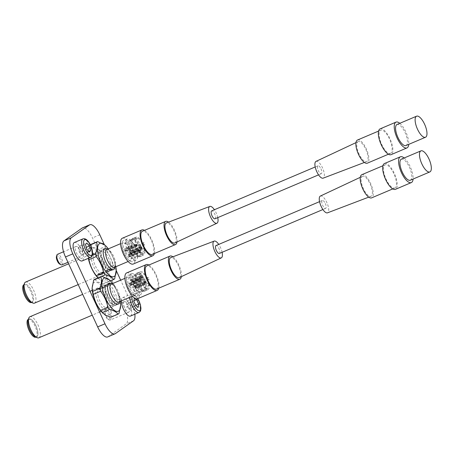 <?xml version="1.0" encoding="UTF-8"?>
<svg xmlns="http://www.w3.org/2000/svg" width="454" height="454" viewBox="0 0 454 454"><rect width="100%" height="100%" fill="white"/><g stroke="black" fill="none" stroke-linecap="round" stroke-linejoin="round"><path stroke-width="0.34" stroke-dasharray="2.27 1.7" d="M107.666 336.936A14.295 5.306 67 0 0 108.035 336.726L126.172 323.923A14.295 5.306 67 0 0 124.64 307.852L92.474 237.913A14.295 5.306 67 0 0 82.469 227.88M134.827 314.225A14.295 5.306 67 0 0 131.972 304.742L120.662 280.152M116.252 270.567L104.25 244.462M56.472 256.408A4.574 1.697 -113 0 1 59.928 258.547A4.574 1.697 -113 0 1 61.103 262.877A4.574 1.697 -113 0 1 59.746 264.132M61.943 264.852A5.72 2.122 67 0 0 61.205 257.77A5.72 2.122 67 0 0 57.476 254.325M74.377 242.498A10.005 3.717 -113 0 1 80.897 248.525A10.005 3.717 -113 0 1 82.191 260.919M79.773 249.893A5.72 2.122 -113 0 1 80.517 256.975A5.72 2.122 -113 0 1 76.788 253.531A5.72 2.122 -113 0 1 76.051 246.448A5.72 2.122 -113 0 1 79.773 249.893M79.433 252.248L82.004 255.216L83.298 253.644L82.021 249.098L79.45 246.13L78.156 247.702L79.433 252.248L86.765 249.138M78.156 247.702L85.488 244.593M79.45 246.13L86.782 243.021M82.021 249.098L86.249 247.305M83.298 253.644L88.683 251.357M82.004 255.216L89.336 252.106M105.078 311.013A4.574 1.697 -113 0 1 108.41 314.253A4.574 1.697 -113 0 1 108.841 319.338A4.574 1.697 -113 0 1 107.973 319.298A4.574 1.697 -113 0 1 105.396 315.836A4.574 1.697 -113 0 1 104.698 311.58A4.574 1.697 -113 0 1 105.078 311.013M110.288 319.962A5.72 2.122 67 0 0 109.823 313.771A5.72 2.122 67 0 0 105.703 309.497A5.72 2.122 67 0 0 105.589 309.56A5.72 2.122 67 0 0 105.112 310.269A5.72 2.122 67 0 0 105.986 315.592A5.72 2.122 67 0 0 109.204 319.917A5.72 2.122 67 0 0 110.174 320.025A5.72 2.122 67 0 0 110.288 319.962M121.32 300.923A10.005 3.717 -113 0 1 122.398 297.779A10.005 3.717 -113 0 1 122.603 297.671A10.005 3.717 -113 0 1 129.81 305.145A10.005 3.717 -113 0 1 130.621 315.984A10.005 3.717 -113 0 1 130.417 316.092M124.163 301.677A5.72 2.122 -113 0 1 124.277 301.615A5.72 2.122 -113 0 1 128.397 305.888A5.72 2.122 -113 0 1 128.862 312.085A5.72 2.122 -113 0 1 128.743 312.148A5.72 2.122 -113 0 1 124.629 307.874A5.72 2.122 -113 0 1 124.163 301.677M130.99 310.349L131.331 307.233L129.299 302.727L126.921 301.337L126.575 304.458L128.613 308.964L130.99 310.349L138.322 307.239M128.613 308.964L135.945 305.854M126.575 304.458L133.907 301.348M126.921 301.337L134.253 298.227M129.299 302.727L133.975 300.741M131.331 307.233L135.723 305.366M30.929 319.241A9.687 3.598 67 0 0 29.141 318.98A9.687 3.598 67 0 0 28.863 327.311A9.687 3.598 67 0 0 34.924 336.556A9.687 3.598 67 0 0 36.712 336.817A9.687 3.598 67 0 0 36.99 328.492A9.687 3.598 67 0 0 30.929 319.241M28.284 319.344A9.687 3.598 -113 0 1 30.072 319.605A9.687 3.598 -113 0 1 36.133 328.855A9.687 3.598 -113 0 1 35.855 337.18M35.219 336.732A9.721 3.609 67 0 0 37.489 330.183A9.721 3.609 67 0 0 30.923 319.213A9.721 3.609 67 0 0 28.114 320.263M38.857 337.804A11.435 4.245 67 0 0 39.186 327.975A11.435 4.245 67 0 0 32.035 317.057A11.435 4.245 67 0 0 29.924 316.75M118.727 302.024A9.687 3.598 67 0 0 119.737 300.718A9.687 3.598 67 0 0 118.312 291.843A9.687 3.598 67 0 0 112.944 284.448A9.687 3.598 67 0 0 112.802 284.369A9.687 3.598 67 0 0 111.156 284.187M111.219 283.58L111.996 284.079L98.717 289.521A11.435 4.245 67 0 0 98.019 289.062A11.435 4.245 67 0 0 97.355 288.767L110.43 283.222M133.357 294.799A9.687 3.598 -113 0 1 131.796 293.545A9.687 3.598 -113 0 1 126.337 280.68A9.687 3.598 -113 0 1 127.58 277.218A9.687 3.598 -113 0 1 129.362 277.479A9.687 3.598 -113 0 1 135.423 286.729A9.687 3.598 -113 0 1 135.144 295.06A9.687 3.598 -113 0 1 133.357 294.799M134.583 295.997A11.435 4.245 -113 0 1 132.738 294.515A11.435 4.245 -113 0 1 126.291 279.329A11.435 4.245 -113 0 1 127.756 275.243A11.435 4.245 -113 0 1 129.867 275.55A11.435 4.245 -113 0 1 137.017 286.468A11.435 4.245 -113 0 1 136.688 296.303A11.435 4.245 -113 0 1 134.583 295.997M138.328 294.402A11.435 4.245 -113 0 1 131.178 283.489A11.435 4.245 -113 0 1 131.507 273.654A11.435 4.245 -113 0 1 133.612 273.961A11.435 4.245 -113 0 1 135.462 275.442A11.435 4.245 -113 0 1 141.903 290.628A11.435 4.245 -113 0 1 140.439 294.708A11.435 4.245 -113 0 1 138.328 294.402M138.947 292.041A9.29 3.45 -113 0 1 133.136 283.165A9.29 3.45 -113 0 1 133.402 275.181A9.29 3.45 -113 0 1 135.116 275.43A9.29 3.45 -113 0 1 136.614 276.634A9.29 3.45 -113 0 1 141.847 288.971A9.29 3.45 -113 0 1 140.661 292.285A9.29 3.45 -113 0 1 138.947 292.041M142 290.742A9.29 3.45 -113 0 1 136.853 283.648A9.29 3.45 -113 0 1 135.491 275.135A9.29 3.45 -113 0 1 136.455 273.881A9.29 3.45 -113 0 1 138.169 274.131A9.29 3.45 -113 0 1 143.98 283.007A9.29 3.45 -113 0 1 143.714 290.991A9.29 3.45 -113 0 1 142.142 290.815A9.29 3.45 -113 0 1 142 290.742M142.607 291.048A9.863 3.66 -113 0 1 137.142 283.517A9.863 3.66 -113 0 1 135.695 274.483A9.863 3.66 -113 0 1 136.722 273.149A9.863 3.66 -113 0 1 138.538 273.416A9.863 3.66 -113 0 1 144.713 282.831A9.863 3.66 -113 0 1 144.429 291.309A9.863 3.66 -113 0 1 142.755 291.127A9.863 3.66 -113 0 1 142.607 291.048M143.6 290.622A9.863 3.66 -113 0 1 137.431 281.208A9.863 3.66 -113 0 1 137.715 272.729A9.863 3.66 -113 0 1 137.834 272.684A9.863 3.66 -113 0 1 139.537 272.99A9.863 3.66 -113 0 1 145.655 282.246A9.863 3.66 -113 0 1 145.535 290.832A9.863 3.66 -113 0 1 145.422 290.889A9.863 3.66 -113 0 1 143.6 290.622M146.336 289.187A9.579 3.558 -113 0 1 140.297 279.885A9.579 3.558 -113 0 1 140.74 271.764A9.579 3.558 -113 0 1 142.386 272.065A9.579 3.558 -113 0 1 148.327 281.049A9.579 3.558 -113 0 1 148.214 289.385A9.579 3.558 -113 0 1 146.336 289.187M146.069 288.035A8.291 3.082 67 0 0 147.601 288.256A8.291 3.082 67 0 0 147.839 281.128A8.291 3.082 67 0 0 142.652 273.212A8.291 3.082 67 0 0 141.126 272.99A8.291 3.082 67 0 0 140.888 280.118A8.291 3.082 67 0 0 146.069 288.035M133.851 293.216A8.291 3.082 67 0 0 135.383 293.443A8.291 3.082 67 0 0 135.621 286.315A8.291 3.082 67 0 0 130.434 278.398A8.291 3.082 67 0 0 128.908 278.177A8.291 3.082 67 0 0 128.664 285.305A8.291 3.082 67 0 0 133.851 293.216M134.895 286.661A1.43 0.533 67 0 0 134.702 286.332L133.885 285.878A1.43 0.533 67 0 0 133.805 286.06L144.071 281.707L144.423 283.239L144.832 283.279L144.616 283.568L145.433 284.022L135.173 288.375A1.43 0.533 67 0 0 135.247 288.194L134.895 286.661L145.161 282.309L145.513 283.841L135.247 288.194M144.423 283.239L134.157 287.592A1.43 0.533 67 0 0 134.356 287.921L135.173 288.375M134.157 287.592L133.805 286.06M130.128 284.022A1.43 0.533 67 0 0 129.935 283.693L129.118 283.239A1.43 0.533 67 0 0 129.038 283.421L139.304 279.062L139.656 280.6L140.065 280.64L139.849 280.93L140.666 281.384L130.406 285.736A1.43 0.533 67 0 0 130.48 285.555L130.128 284.022L140.394 279.67L140.746 281.202L130.48 285.555M139.656 280.6L129.39 284.953A1.43 0.533 67 0 0 129.589 285.282L130.406 285.736M129.39 284.953L129.038 283.421M131.478 280.873L131.836 282.405A1.43 0.533 -113 0 1 131.756 282.587L130.939 282.133A1.43 0.533 67 0 1 130.746 281.798L130.389 280.266A1.43 0.533 67 0 1 130.468 280.09L140.729 275.731L141.96 276.214L131.478 280.873A1.43 0.533 67 0 0 131.285 280.538L130.468 280.09M131.836 282.405L142.374 278.018L131.756 282.587M145.161 282.309L146.182 281.86L146.438 282.978L145.791 283.812M134.702 286.332L145.376 282.002M140.394 279.67L141.415 279.221L141.671 280.334L141.024 281.174M129.935 283.693L140.609 279.363M142.023 278.228L141.205 277.774L142.431 276.855L142.17 275.743L140.729 275.731M142.374 278.018L143.021 277.184L142.431 276.855M142.096 278.047L141.744 276.514M141.96 276.214L142.766 276.072L143.021 277.184M141.205 277.774L130.939 282.133M146.438 282.978L145.842 282.649L144.832 283.279M144.616 283.568L134.356 287.921M146.182 281.86L145.586 281.531L145.842 282.649M144.962 281.979L144.145 281.525L145.586 281.531M133.885 285.878L144.145 281.525M141.671 280.334L141.075 280.005L140.065 280.64M139.849 280.93L129.589 285.282M141.415 279.221L140.819 278.892L141.075 280.005M140.195 279.335L139.378 278.887L140.819 278.892M129.118 283.239L139.378 278.887M141.415 277.485L141.007 277.445L140.655 275.913L140.995 275.68M142.766 276.072L142.17 275.743M131.285 280.538L141.546 276.185M141.007 277.445L130.746 281.798M144.412 281.469L144.071 281.707M139.645 278.83L139.304 279.062M140.655 275.913L130.389 280.266M111.792 283.971A11.435 4.245 -113 0 1 117.694 292.909A11.435 4.245 -113 0 1 119.107 302.727M111.996 284.079L98.756 289.697L97.394 288.943L110.634 283.324M120.225 301.388A18.012 6.691 67 0 0 119.828 299.424A18.012 6.691 67 0 0 112.654 283.551M94.693 279.335L97.922 282.087L103.132 284.005A20.583 7.644 -113 0 1 104.806 286.202C105.947 292.07 108.41 297.421 112.183 302.245L119.419 299.175A20.583 7.644 -113 0 1 119.782 300.644A20.583 7.644 -113 0 1 120.089 302.075L112.853 305.145C111.202 309.469 110.85 313.26 111.797 316.517A20.583 7.644 -113 0 1 110.793 317.227M119.419 299.175C118.273 293.301 115.815 287.955 112.042 283.131L104.806 286.202M103.132 284.005L110.367 280.935A20.583 7.644 -113 0 1 112.042 283.131M110.367 280.935L109.59 280.027M116.638 297.659A11.316 4.205 -113 0 1 113.75 304.878A11.316 4.205 -113 0 1 105.856 291.684A11.316 4.205 -113 0 1 105.651 285.782A11.316 4.205 -113 0 1 110.952 286.241A11.316 4.205 -113 0 1 116.638 297.659M105.317 292.58A9.886 3.672 67 0 0 112.212 304.106A9.886 3.672 67 0 0 113.886 304.294A9.886 3.672 67 0 0 114.737 297.801A9.886 3.672 67 0 0 106.162 286.088A9.886 3.672 67 0 0 105.135 287.422A9.886 3.672 67 0 0 105.317 292.58M97.985 295.69A9.886 3.672 67 0 0 106.559 307.403A9.886 3.672 67 0 0 107.587 306.07A9.886 3.672 67 0 0 107.405 300.911A9.886 3.672 67 0 0 100.51 289.385A9.886 3.672 67 0 0 98.836 289.198A9.886 3.672 67 0 0 97.985 295.69M102.281 312.585A18.012 6.691 67 0 0 105.186 314.917A18.012 6.691 67 0 0 110.055 303.573A18.012 6.691 67 0 0 97.758 282.717A18.012 6.691 67 0 0 92.134 288.67M112.183 302.245A20.583 7.644 -113 0 1 112.853 305.145M96.083 295.832A11.316 4.205 67 0 0 101.77 307.245A11.316 4.205 67 0 0 107.07 307.71A11.316 4.205 67 0 0 106.866 301.802A11.316 4.205 67 0 0 98.972 288.613A11.316 4.205 67 0 0 96.083 295.832M120.605 305.451L120.089 302.075M111.797 316.517L119.033 313.447M30.577 301.882A9.687 3.598 67 0 0 32.365 302.143A9.687 3.598 67 0 0 32.643 293.812A9.687 3.598 67 0 0 26.582 284.567A9.687 3.598 67 0 0 24.794 284.306A9.687 3.598 67 0 0 24.516 292.637A9.687 3.598 67 0 0 30.577 301.882M23.937 284.669A9.687 3.598 -113 0 1 25.725 284.93A9.687 3.598 -113 0 1 31.786 294.175A9.687 3.598 -113 0 1 31.508 302.506M30.878 302.058A9.721 3.609 67 0 0 33.142 295.509A9.721 3.609 67 0 0 26.576 284.539A9.721 3.609 67 0 0 23.773 285.589M34.51 303.13A11.435 4.245 67 0 0 34.839 293.301A11.435 4.245 67 0 0 27.688 282.382A11.435 4.245 67 0 0 25.577 282.076M114.38 267.349A9.687 3.598 67 0 0 115.39 266.044A9.687 3.598 67 0 0 113.965 257.168A9.687 3.598 67 0 0 108.597 249.768A9.687 3.598 67 0 0 108.455 249.694A9.687 3.598 67 0 0 106.815 249.513M106.571 248.752A11.435 4.245 -113 0 1 106.747 248.843A11.435 4.245 -113 0 1 113.08 257.571A11.435 4.245 -113 0 1 114.76 268.047M110.759 268.83L97.684 274.375A11.435 4.245 67 0 0 98.387 274.835A11.435 4.245 67 0 0 99.046 275.13L112.121 269.585M125.015 242.805A9.687 3.598 -113 0 1 131.075 252.055A9.687 3.598 -113 0 1 130.797 260.38A9.687 3.598 -113 0 1 129.01 260.125A9.687 3.598 -113 0 1 127.449 258.871A9.687 3.598 -113 0 1 121.99 246.006A9.687 3.598 -113 0 1 123.233 242.544A9.687 3.598 -113 0 1 125.015 242.805M125.52 240.875A11.435 4.245 -113 0 1 132.676 251.794A11.435 4.245 -113 0 1 132.341 261.629A11.435 4.245 -113 0 1 130.236 261.322A11.435 4.245 -113 0 1 128.391 259.841A11.435 4.245 -113 0 1 121.95 244.655A11.435 4.245 -113 0 1 123.409 240.569A11.435 4.245 -113 0 1 125.52 240.875M129.271 239.286A11.435 4.245 -113 0 1 131.115 240.768A11.435 4.245 -113 0 1 137.556 255.954A11.435 4.245 -113 0 1 136.092 260.034A11.435 4.245 -113 0 1 133.981 259.728A11.435 4.245 -113 0 1 126.831 248.809A11.435 4.245 -113 0 1 127.16 238.98A11.435 4.245 -113 0 1 129.271 239.286M130.769 240.756A9.29 3.45 -113 0 1 132.267 241.959A9.29 3.45 -113 0 1 137.5 254.297A9.29 3.45 -113 0 1 136.314 257.611A9.29 3.45 -113 0 1 134.6 257.367A9.29 3.45 -113 0 1 128.788 248.491A9.29 3.45 -113 0 1 129.055 240.507A9.29 3.45 -113 0 1 130.769 240.756M133.822 239.457A9.29 3.45 -113 0 1 139.633 248.327A9.29 3.45 -113 0 1 139.367 256.317A9.29 3.45 -113 0 1 137.795 256.141A9.29 3.45 -113 0 1 137.653 256.067A9.29 3.45 -113 0 1 132.506 248.974A9.29 3.45 -113 0 1 131.144 240.461A9.29 3.45 -113 0 1 132.108 239.207A9.29 3.45 -113 0 1 133.822 239.457M134.197 238.742A9.863 3.66 -113 0 1 140.365 248.156A9.863 3.66 -113 0 1 140.082 256.635A9.863 3.66 -113 0 1 138.408 256.453A9.863 3.66 -113 0 1 138.26 256.374A9.863 3.66 -113 0 1 132.795 248.843A9.863 3.66 -113 0 1 131.348 239.803A9.863 3.66 -113 0 1 132.375 238.475A9.863 3.66 -113 0 1 134.197 238.742M135.19 238.316A9.863 3.66 -113 0 1 141.308 247.572A9.863 3.66 -113 0 1 141.188 256.158A9.863 3.66 -113 0 1 141.075 256.215A9.863 3.66 -113 0 1 139.253 255.948A9.863 3.66 -113 0 1 133.084 246.533A9.863 3.66 -113 0 1 133.368 238.055A9.863 3.66 -113 0 1 133.493 238.01A9.863 3.66 -113 0 1 135.19 238.316M138.039 237.385A9.579 3.558 -113 0 1 143.98 246.374A9.579 3.558 -113 0 1 143.867 254.711A9.579 3.558 -113 0 1 141.988 254.512A9.579 3.558 -113 0 1 135.95 245.211A9.579 3.558 -113 0 1 136.393 237.09A9.579 3.558 -113 0 1 138.039 237.385M138.305 238.537A8.291 3.082 67 0 0 136.779 238.316A8.291 3.082 67 0 0 136.541 245.444A8.291 3.082 67 0 0 141.727 253.36A8.291 3.082 67 0 0 143.254 253.582A8.291 3.082 67 0 0 143.492 246.454A8.291 3.082 67 0 0 138.305 238.537M126.087 243.724A8.291 3.082 67 0 0 124.561 243.497A8.291 3.082 67 0 0 124.322 250.625A8.291 3.082 67 0 0 129.504 258.542A8.291 3.082 67 0 0 131.036 258.763A8.291 3.082 67 0 0 131.274 251.635A8.291 3.082 67 0 0 126.087 243.724M125.043 250.279A1.43 0.533 67 0 0 125.242 250.608L126.059 251.062A1.43 0.533 67 0 0 126.133 250.88L136.399 246.528L136.262 244.689L135.031 244.212L124.771 248.565A1.43 0.533 67 0 0 124.691 248.747L125.043 250.279L135.309 245.92L134.957 244.388L124.691 248.747M136.047 244.995L125.781 249.348A1.43 0.533 67 0 0 125.588 249.019L124.771 248.565M125.781 249.348L126.133 250.88M129.81 252.918A1.43 0.533 67 0 0 130.009 253.247L130.826 253.701A1.43 0.533 67 0 0 130.9 253.519L141.166 249.167L141.029 247.328L139.798 246.851L129.538 251.204A1.43 0.533 67 0 0 129.458 251.385L129.81 252.918L140.076 248.565L139.724 247.033L129.458 251.385M140.814 247.634L130.548 251.987A1.43 0.533 67 0 0 130.355 251.658L129.538 251.204M130.548 251.987L130.9 253.519M128.459 256.067L128.107 254.535A1.43 0.533 -113 0 1 128.181 254.353L128.998 254.808A1.43 0.533 67 0 1 129.197 255.142L129.549 256.675A1.43 0.533 67 0 1 129.475 256.851L139.736 252.498L138.918 252.044L139.128 251.754L128.459 256.067A1.43 0.533 67 0 0 128.658 256.402L129.475 256.851M128.107 254.535L138.714 249.95L128.181 254.353M135.309 245.92L136.733 245.33L136.472 244.218L135.298 244.156M125.242 250.608L135.718 245.96M140.076 248.565L141.495 247.975L141.239 246.857L140.065 246.794M130.009 253.247L140.485 248.605M138.447 250.001L139.264 250.455L140.485 250.341L140.74 251.454L139.736 252.498M138.714 249.95L140.485 250.341M138.368 250.182L138.725 251.715M139.128 251.754L140.144 251.124L139.889 250.012M139.264 250.455L128.998 254.808M136.472 244.218L137.068 244.547L136.262 244.689M135.848 244.661L125.588 249.019M136.733 245.33L137.324 245.659L137.068 244.547M135.502 246.255L136.319 246.709L137.324 245.659M126.059 251.062L136.319 246.709M141.239 246.857L141.835 247.186L141.029 247.328M140.615 247.305L130.355 251.658M141.495 247.975L142.091 248.304L141.835 247.186M140.269 248.894L141.086 249.348L142.091 248.304M130.826 253.701L141.086 249.348M139.679 250.483L140.093 252.288M140.144 251.124L140.74 251.454M128.658 256.402L138.918 252.044M139.457 250.784L129.197 255.142M139.815 252.316L129.549 256.675M110.884 268.581L97.644 274.199L99.006 274.954L109.8 270.374M115.878 266.714A18.012 6.691 67 0 0 115.481 264.75A18.012 6.691 67 0 0 108.307 248.877M116.264 270.777L115.742 267.4L108.506 270.471C106.855 274.795 106.503 278.586 107.45 281.843L114.686 278.773M115.072 264.5C113.931 258.627 111.468 253.281 107.694 248.457L100.459 251.527C101.6 257.395 104.062 262.747 107.836 267.571L115.072 264.5A20.583 7.644 -113 0 1 115.441 265.965A20.583 7.644 -113 0 1 115.742 267.4M108.637 269.727A11.316 4.205 -113 0 1 101.509 257.009A11.316 4.205 -113 0 1 101.304 251.102A11.316 4.205 -113 0 1 106.605 251.567A11.316 4.205 -113 0 1 112.291 262.985A11.316 4.205 -113 0 1 110.061 270.459M110.39 263.121A9.886 3.672 67 0 0 101.821 251.414A9.886 3.672 67 0 0 100.788 252.747A9.886 3.672 67 0 0 100.97 257.906A9.886 3.672 67 0 0 107.87 269.432A9.886 3.672 67 0 0 109.545 269.619A9.886 3.672 67 0 0 110.39 263.121M103.058 266.237A9.886 3.672 67 0 0 96.163 254.711A9.886 3.672 67 0 0 94.489 254.524A9.886 3.672 67 0 0 93.638 261.016A9.886 3.672 67 0 0 102.212 272.729A9.886 3.672 67 0 0 103.24 271.396A9.886 3.672 67 0 0 103.058 266.237M97.933 277.91A18.012 6.691 67 0 0 100.839 280.243A18.012 6.691 67 0 0 105.708 268.899A18.012 6.691 67 0 0 93.416 248.043A18.012 6.691 67 0 0 87.787 253.996A18.012 6.691 67 0 0 88.32 258.32M110.407 280.873L106.446 282.553L101.242 280.634L98.013 277.882M88.598 258.201A20.583 7.644 -113 0 1 88.286 256.737L87.77 253.366L89.342 245.37A20.583 7.644 -113 0 1 90.329 244.666M90.346 244.661L93.581 247.413L98.785 249.331L106.02 246.261A20.583 7.644 -113 0 1 107.694 248.457M107.836 267.571A20.583 7.644 -113 0 1 108.205 269.035A20.583 7.644 -113 0 1 108.506 270.471M102.519 267.128A11.316 4.205 67 0 0 94.625 253.939A11.316 4.205 67 0 0 91.736 261.158A11.316 4.205 67 0 0 97.423 272.57A11.316 4.205 67 0 0 102.723 273.036A11.316 4.205 67 0 0 102.519 267.128M106.02 246.261L105.243 245.353M89.342 245.37L90.448 244.899M92.531 254.938L88.286 256.737M100.459 251.527A20.583 7.644 67 0 0 98.785 249.331M107.45 281.843A20.583 7.644 -113 0 1 106.446 282.553M130.196 287.183A1.288 0.477 -113 0 1 130.094 285.714A1.288 0.477 -113 0 1 130.99 286.622A1.288 0.477 -113 0 1 131.098 288.086A1.288 0.477 -113 0 1 130.196 287.183M144.86 280.958A1.288 0.477 -113 0 1 144.752 279.494A1.288 0.477 -113 0 1 145.655 280.396A1.288 0.477 -113 0 1 145.762 281.866A1.288 0.477 -113 0 1 144.86 280.958M133.294 284.998A1.288 0.477 -113 0 1 133.187 283.529A1.288 0.477 -113 0 1 134.089 284.431A1.288 0.477 -113 0 1 134.191 285.901A1.288 0.477 -113 0 1 133.294 284.998M147.959 278.773A1.288 0.477 -113 0 1 147.851 277.309A1.288 0.477 -113 0 1 148.753 278.211A1.288 0.477 -113 0 1 148.855 279.681A1.288 0.477 -113 0 1 147.959 278.773M133.828 290.622A1.288 0.477 -113 0 1 133.726 289.158A1.288 0.477 -113 0 1 134.628 290.061A1.288 0.477 -113 0 1 134.73 291.525A1.288 0.477 -113 0 1 133.828 290.622M148.492 284.403A1.288 0.477 -113 0 1 148.39 282.933A1.288 0.477 -113 0 1 149.287 283.841A1.288 0.477 -113 0 1 149.394 285.305A1.288 0.477 -113 0 1 148.492 284.403M181.339 276.639A12.581 4.671 67 0 0 178.802 264.915A12.581 4.671 67 0 0 172.923 256.805M156.607 289.096A12.581 4.671 67 0 0 155.586 274.766A12.581 4.671 67 0 0 146.778 265.93M148.889 265.04A14.012 5.204 -113 0 1 156.028 274.454A14.012 5.204 -113 0 1 158.713 288.199M126.672 272.911A14.012 5.204 -113 0 1 136.478 282.746A14.012 5.204 -113 0 1 137.613 298.704M222.102 252.305A9.12 3.388 67 0 0 220.496 247.532A9.12 3.388 67 0 0 218.749 244.405M179.205 277.644A10.862 4.035 67 0 0 178.269 265.289A10.862 4.035 67 0 0 170.721 257.639M320.376 196.049A9.12 3.388 -113 0 1 326.925 202.705A9.12 3.388 -113 0 1 327.782 212.682A9.12 3.388 -113 0 1 327.499 212.835M362.218 176.436A10.862 4.035 -113 0 1 362.451 176.3A10.862 4.035 -113 0 1 370.26 184.233A10.862 4.035 -113 0 1 371.276 196.122A10.862 4.035 -113 0 1 370.935 196.304A10.862 4.035 -113 0 1 363.177 188.189A10.862 4.035 -113 0 1 362.218 176.436M361.832 174.699A12.581 4.671 -113 0 1 370.844 183.989A12.581 4.671 -113 0 1 371.991 197.677A12.581 4.671 -113 0 1 371.661 197.859M395.207 187.825A12.581 4.671 -113 0 1 394.878 188.013A12.581 4.671 -113 0 1 385.86 178.717A12.581 4.671 -113 0 1 384.72 165.035A12.581 4.671 -113 0 1 385.049 164.847A12.581 4.671 -113 0 1 394.061 174.143A12.581 4.671 -113 0 1 395.207 187.825M410.314 180.221A11.435 4.245 67 0 0 409.389 167.191A11.435 4.245 67 0 0 401.381 159.161M384.493 163.531A14.012 5.204 -113 0 1 394.526 173.882A14.012 5.204 -113 0 1 395.803 189.125A14.012 5.204 -113 0 1 395.434 189.329M325.308 203.488A4.29 1.595 -113 0 1 325.654 208.369A4.29 1.595 -113 0 1 322.652 205.361A4.29 1.595 -113 0 1 322.306 200.475A4.29 1.595 -113 0 1 325.308 203.488M219.35 253.468A4.29 1.595 67 0 0 219.004 248.582A4.29 1.595 67 0 0 216.002 245.574M404.145 157.992A14.012 5.204 -113 0 1 413.078 179.046M125.849 252.509A1.288 0.477 -113 0 1 125.747 251.039A1.288 0.477 -113 0 1 126.649 251.942A1.288 0.477 -113 0 1 126.751 253.411A1.288 0.477 -113 0 1 125.849 252.509M140.513 246.284A1.288 0.477 -113 0 1 140.411 244.819A1.288 0.477 -113 0 1 141.308 245.722A1.288 0.477 -113 0 1 141.415 247.192A1.288 0.477 -113 0 1 140.513 246.284M128.947 250.319A1.288 0.477 -113 0 1 128.845 248.854A1.288 0.477 -113 0 1 129.742 249.757A1.288 0.477 -113 0 1 129.85 251.227A1.288 0.477 -113 0 1 128.947 250.319M143.612 244.099A1.288 0.477 -113 0 1 143.504 242.635A1.288 0.477 -113 0 1 144.406 243.537A1.288 0.477 -113 0 1 144.508 245.001A1.288 0.477 -113 0 1 143.612 244.099M129.481 255.948A1.288 0.477 -113 0 1 129.379 254.478A1.288 0.477 -113 0 1 130.281 255.386A1.288 0.477 -113 0 1 130.383 256.851A1.288 0.477 -113 0 1 129.481 255.948M144.145 249.728A1.288 0.477 -113 0 1 144.043 248.259A1.288 0.477 -113 0 1 144.945 249.167A1.288 0.477 -113 0 1 145.047 250.631A1.288 0.477 -113 0 1 144.145 249.728M176.992 241.965A12.581 4.671 67 0 0 174.455 230.24A12.581 4.671 67 0 0 168.576 222.131M152.26 254.422A12.581 4.671 67 0 0 151.239 240.092A12.581 4.671 67 0 0 142.431 231.256M144.542 230.365A14.012 5.204 -113 0 1 151.681 239.78A14.012 5.204 -113 0 1 154.366 253.525M122.325 238.237A14.012 5.204 -113 0 1 132.131 248.071A14.012 5.204 -113 0 1 133.266 264.029M217.755 217.625A9.12 3.388 67 0 0 216.149 212.858A9.12 3.388 67 0 0 214.407 209.731M174.858 242.969A10.862 4.035 67 0 0 173.927 230.615A10.862 4.035 67 0 0 166.374 222.965M316.029 161.374A9.12 3.388 -113 0 1 322.578 168.031A9.12 3.388 -113 0 1 323.435 178.008A9.12 3.388 -113 0 1 323.152 178.161M357.871 141.762A10.862 4.035 -113 0 1 358.104 141.625A10.862 4.035 -113 0 1 365.913 149.559A10.862 4.035 -113 0 1 366.928 161.448A10.862 4.035 -113 0 1 366.594 161.63A10.862 4.035 -113 0 1 358.83 153.509A10.862 4.035 -113 0 1 357.871 141.762M357.485 140.025A12.581 4.671 -113 0 1 366.503 149.315A12.581 4.671 -113 0 1 367.644 163.003A12.581 4.671 -113 0 1 367.314 163.185M390.86 153.151A12.581 4.671 -113 0 1 390.531 153.338A12.581 4.671 -113 0 1 381.519 144.043A12.581 4.671 -113 0 1 380.373 130.36A12.581 4.671 -113 0 1 380.702 130.173A12.581 4.671 -113 0 1 389.719 139.469A12.581 4.671 -113 0 1 390.86 153.151M405.967 145.547A11.435 4.245 67 0 0 405.042 132.517A11.435 4.245 67 0 0 397.034 124.487M380.146 128.857A14.012 5.204 -113 0 1 390.185 139.208A14.012 5.204 -113 0 1 391.456 154.445A14.012 5.204 -113 0 1 391.087 154.655M320.961 168.809A4.29 1.595 -113 0 1 321.307 173.695A4.29 1.595 -113 0 1 318.305 170.687A4.29 1.595 -113 0 1 317.959 165.801A4.29 1.595 -113 0 1 320.961 168.809M215.003 218.794A4.29 1.595 67 0 0 214.657 213.908A4.29 1.595 67 0 0 211.655 210.9M399.804 123.318A14.012 5.204 -113 0 1 408.736 144.372M99.806 234.803L92.474 237.913M131.972 304.742L124.64 307.852M133.504 320.813L126.172 323.923M115.367 333.616L108.035 336.726M82.929 238.872A10.005 3.717 -113 0 1 89.449 244.899A10.005 3.717 -113 0 1 90.743 257.293M129.872 297.296A10.005 3.717 -113 0 1 130.951 294.147A10.005 3.717 -113 0 1 131.155 294.039A10.005 3.717 -113 0 1 138.362 301.518A10.005 3.717 -113 0 1 139.179 312.358M137.761 298.641A8.575 3.184 67 0 0 132.761 294.93A8.575 3.184 67 0 0 131.938 296.417M80.517 256.975L67.947 262.304M76.051 246.448L63.543 251.754M122.603 297.671L131.155 294.039L132.647 293.863L135.638 295.633L137.868 298.596M124.277 301.615L105.703 309.497M128.743 312.148L110.174 320.025M107.973 319.298L109.204 319.917M104.698 311.58L105.112 310.269M29.141 318.98L28.42 319.287M112.802 284.369L111.849 283.892M108.983 283.211L92.247 290.31M90.023 291.252L82.69 294.362M127.58 277.218L124.901 278.359M131.796 293.545L132.738 294.515M126.337 280.68L126.291 279.329M131.507 273.654L127.756 275.243M136.455 273.881L133.402 275.181M135.491 275.135L135.695 274.483M137.715 272.729L136.722 273.149M140.74 271.764L137.834 272.684M135.383 293.443L147.601 288.256M140.439 294.708L136.688 296.303M136.614 276.634L135.462 275.442M141.847 288.971L141.903 290.628M143.714 290.991L140.661 292.285M142.142 290.815L142.755 291.127M145.422 290.889L144.429 291.309M148.214 289.385L145.535 290.832M128.908 278.177L141.126 272.99M135.144 295.06L132.466 296.195M117.915 304.265L101.18 311.365M99.585 312.04L92.253 315.15M119.737 300.718L119.419 301.728M36.712 336.817L35.991 337.123M112.212 304.106L113.75 304.878M106.559 307.403L113.886 304.294M107.587 306.07L107.07 307.71M105.135 287.422L105.651 285.782M98.836 289.198L106.162 286.088M100.51 289.385L98.972 288.613M32.365 302.143L31.644 302.449M115.39 266.044L115.072 267.054M113.568 269.591L78.202 284.596M130.797 260.38L128.119 261.521M136.092 260.034L132.341 261.629M132.267 241.959L131.115 240.768M137.5 254.297L137.556 255.954M139.367 256.317L136.314 257.611M137.795 256.141L138.408 256.453M141.075 256.215L140.082 256.635M143.867 254.711L141.188 256.158M124.561 243.497L136.779 238.316M127.449 258.871L128.391 259.841M121.99 246.006L121.95 244.655M127.16 238.98L123.409 240.569M132.108 239.207L129.055 240.507M131.144 240.461L131.348 239.803M133.368 238.055L132.375 238.475M136.393 237.09L133.493 238.01M131.036 258.763L143.254 253.582M123.233 242.544L120.554 243.684M104.636 248.537L68.639 263.808M108.455 249.694L107.502 249.218M24.794 284.306L24.073 284.613M100.788 252.747L101.304 251.102M94.489 254.524L101.821 251.414M97.968 277.944L98.785 278.79M87.787 253.996L87.77 253.366M96.163 254.711L94.625 253.939M107.87 269.432L109.408 270.204M102.212 272.729L109.545 269.619M103.24 271.396L102.723 273.036M144.752 279.494L130.094 285.714M147.851 277.309L133.187 283.529M148.39 282.933L133.726 289.158M360.317 177.304L362.451 176.3M392.767 188.904L394.878 188.013M325.654 208.369L322.908 209.538M322.306 200.475L319.554 201.644M382.943 165.744L385.049 164.847M368.733 197.138L370.935 196.304M149.394 285.305L134.73 291.525M148.855 279.681L134.191 285.901M145.762 281.866L131.098 288.086M140.411 244.819L125.747 251.039M143.504 242.635L128.845 248.854M144.043 248.259L129.379 254.478M355.97 142.63L358.104 141.625M388.42 154.229L390.531 153.338M321.307 173.695L318.56 174.864M317.959 165.801L315.207 166.964M378.596 131.07L380.702 130.173M364.386 162.464L366.594 161.63M145.047 250.631L130.383 256.851M144.508 245.001L129.85 251.227M141.415 247.192L126.751 253.411"/><path stroke-width="0.68" d="M104.25 244.462L99.806 234.803A14.295 5.306 67 0 0 89.801 224.764L82.469 227.88A14.295 5.306 67 0 0 82.095 228.084L63.957 240.887A14.295 5.306 67 0 0 65.49 256.958L97.655 326.897A14.295 5.306 67 0 0 107.666 336.936L114.993 333.826A14.295 5.306 67 0 0 115.367 333.616L133.504 320.813A14.295 5.306 67 0 0 134.827 314.225M89.801 224.764A14.295 5.306 67 0 0 89.427 224.974L71.289 237.777A14.295 5.306 67 0 0 72.822 253.848L104.987 323.787A14.295 5.306 67 0 0 114.993 333.826M120.662 280.152L116.252 270.567M60.972 264.744L59.746 264.132A4.574 1.697 -113 0 1 57.539 261.459A4.574 1.697 -113 0 1 56.472 256.408L56.881 255.097A5.72 2.122 67 0 0 58.22 261.408A5.72 2.122 67 0 0 60.972 264.744A5.72 2.122 67 0 0 61.943 264.852L67.947 262.304M90.743 257.293L82.191 260.919A10.005 3.717 -113 0 1 75.67 254.893A10.005 3.717 -113 0 1 74.377 242.498L82.929 238.872A10.005 3.717 -113 0 0 84.223 251.266A10.005 3.717 -113 0 0 90.743 257.293C92.247 256.368 92.9 254.921 92.712 252.963L90.346 244.7C87.849 240.064 85.375 238.117 82.929 238.872M63.543 251.754L57.476 254.325A5.72 2.122 67 0 0 56.881 255.097M85.488 244.593L86.765 249.138L89.336 252.106L90.63 250.534L89.353 245.989L86.782 243.021L85.488 244.593M86.249 247.305L89.353 245.989M88.683 251.357L90.63 250.534M139.179 312.358A10.005 3.717 -113 0 1 138.975 312.466L130.417 316.092A10.005 3.717 -113 0 1 124.691 311.489A10.005 3.717 -113 0 1 121.32 300.923M135.945 305.854L138.322 307.239L138.663 304.123L136.626 299.617L134.253 298.227L133.907 301.348L135.945 305.854M133.975 300.741L136.626 299.617M135.723 305.366L138.663 304.123M35.991 337.123L35.855 337.18A9.687 3.598 -113 0 1 34.067 336.919A9.687 3.598 -113 0 1 28.006 327.674A9.687 3.598 -113 0 1 28.284 319.344L28.42 319.287M82.69 294.362L29.924 316.75A11.435 4.245 67 0 0 28.733 318.294L28.114 320.263A9.721 3.609 67 0 0 29.544 329.167A9.721 3.609 67 0 0 34.93 336.59A9.721 3.609 67 0 0 35.077 336.664A9.721 3.609 67 0 0 35.219 336.732M28.733 318.294A11.435 4.245 67 0 0 30.412 328.77A11.435 4.245 67 0 0 36.751 337.498A11.435 4.245 67 0 0 36.922 337.589A11.435 4.245 67 0 0 38.857 337.804L92.253 315.15M124.901 278.359L111.156 284.187A9.687 3.598 67 0 0 110.878 292.512A9.687 3.598 67 0 0 116.939 301.762A9.687 3.598 67 0 0 118.727 302.024L132.466 296.195M119.419 301.728L119.107 302.727A11.435 4.245 -113 0 1 117.915 304.265A11.435 4.245 -113 0 1 115.804 303.959A11.435 4.245 -113 0 1 108.654 293.04A11.435 4.245 -113 0 1 108.983 283.211A11.435 4.245 -113 0 1 110.43 283.222L111.395 283.671M112.654 283.551A18.012 6.691 67 0 0 110.441 280.901A18.012 6.691 67 0 0 102.666 289.919A18.012 6.691 67 0 0 113.358 309.651A18.012 6.691 67 0 0 120.588 304.821A18.012 6.691 67 0 0 120.225 301.388M110.441 280.901L109.59 280.027L101.929 276.265L94.693 279.335A20.583 7.644 -113 0 0 93.689 280.044L100.924 276.974A20.583 7.644 -113 0 1 101.929 276.265M100.924 276.974C101.878 280.192 101.526 283.983 99.869 288.347L92.633 291.411L92.117 288.04L93.689 280.044M100.538 291.247C104.289 296.014 106.747 301.36 107.916 307.29L100.68 310.36C96.935 305.593 94.472 300.247 93.303 294.317L100.538 291.247A20.583 7.644 -113 0 1 100.175 289.777A20.583 7.644 -113 0 1 99.869 288.347M109.59 309.486C113.693 310.479 116.502 312.04 118.029 314.157L110.793 317.227L105.589 315.309L102.354 312.556L109.59 309.486A20.583 7.644 -113 0 1 107.916 307.29M93.303 294.317A20.583 7.644 -113 0 1 92.939 292.847A20.583 7.644 -113 0 1 92.633 291.411M120.605 305.451L119.033 313.447A20.583 7.644 -113 0 1 118.029 314.157M100.68 310.36A20.583 7.644 67 0 0 102.354 312.556M92.117 288.04L92.134 288.67A18.012 6.691 67 0 0 102.281 312.585L103.132 313.464M31.644 302.449L31.508 302.506A9.687 3.598 -113 0 1 29.72 302.245A9.687 3.598 -113 0 1 23.659 293A9.687 3.598 -113 0 1 23.937 284.669L24.073 284.613M68.639 263.808L25.577 282.076A11.435 4.245 67 0 0 24.385 283.619L23.773 285.589A9.721 3.609 67 0 0 25.197 294.493A9.721 3.609 67 0 0 30.583 301.916A9.721 3.609 67 0 0 30.73 301.989A9.721 3.609 67 0 0 30.878 302.058M24.385 283.619A11.435 4.245 67 0 0 26.065 294.096A11.435 4.245 67 0 0 32.404 302.824A11.435 4.245 67 0 0 32.575 302.914A11.435 4.245 67 0 0 34.51 303.13L78.202 284.596M120.554 243.684L106.815 249.513A9.687 3.598 67 0 0 106.531 257.838A9.687 3.598 67 0 0 112.592 267.088A9.687 3.598 67 0 0 114.38 267.349L128.119 261.521M115.072 267.054L114.76 268.047A11.435 4.245 -113 0 1 113.568 269.591A11.435 4.245 -113 0 1 112.121 269.585L111.644 268.927L110.759 268.83A11.435 4.245 -113 0 1 104.097 257.702A11.435 4.245 -113 0 1 104.636 248.537A11.435 4.245 -113 0 1 106.571 248.752L107.502 249.218M109.8 270.374L112.246 269.336M108.307 248.877A18.012 6.691 67 0 0 106.094 246.227A18.012 6.691 67 0 0 98.319 255.244A18.012 6.691 67 0 0 109.011 274.976A18.012 6.691 67 0 0 116.241 270.147A18.012 6.691 67 0 0 115.878 266.714M96.191 256.572C99.942 261.339 102.4 266.685 103.569 272.616A20.583 7.644 -113 0 0 105.249 274.812L98.013 277.882A20.583 7.644 -113 0 1 96.333 275.686C92.588 270.919 90.125 265.573 88.956 259.643L96.191 256.572A20.583 7.644 -113 0 1 95.828 255.103A20.583 7.644 -113 0 1 95.522 253.667L92.531 254.938M105.249 274.812C109.346 275.805 112.155 277.366 113.682 279.482L110.407 280.873M116.241 270.147L114.686 278.773A20.583 7.644 -113 0 1 113.682 279.482M88.32 258.32A18.012 6.691 67 0 0 97.933 277.91L97.968 277.944M88.956 259.643A20.583 7.644 -113 0 1 88.598 258.201M90.329 244.666A20.583 7.644 -113 0 1 90.346 244.661L97.582 241.59L105.243 245.353L106.094 246.227M110.061 270.459A11.316 4.205 -113 0 1 109.408 270.204A11.316 4.205 -113 0 1 108.637 269.727M90.448 244.899L96.577 242.3A20.583 7.644 -113 0 1 97.582 241.59M96.577 242.3C97.531 245.518 97.179 249.308 95.522 253.667M103.569 272.616L96.333 275.686M172.923 256.805A12.581 4.671 67 0 0 169.995 256.084A12.581 4.671 67 0 0 171.016 270.414A12.581 4.671 67 0 0 179.824 279.244A12.581 4.671 67 0 0 181.339 276.639M169.995 256.084L146.778 265.93A12.581 4.671 67 0 0 147.8 280.26A12.581 4.671 67 0 0 156.607 289.096L179.824 279.244M158.713 288.199A14.012 5.204 -113 0 1 157.163 290.412A14.012 5.204 -113 0 1 147.357 280.572A14.012 5.204 -113 0 1 146.222 264.614A14.012 5.204 -113 0 1 148.889 265.04M157.163 290.412L137.613 298.704A14.012 5.204 -113 0 1 127.807 288.869A14.012 5.204 -113 0 1 126.672 272.911L146.222 264.614M218.749 244.405A9.12 3.388 67 0 0 214.157 241.108A9.12 3.388 67 0 0 214.856 251.51A9.12 3.388 67 0 0 221.28 257.895A9.12 3.388 67 0 0 222.102 252.305M214.157 241.108L170.721 257.639A10.862 4.035 67 0 0 171.55 270.039A10.862 4.035 67 0 0 179.205 277.644L221.28 257.895M368.733 197.138L327.499 212.835A9.12 3.388 -113 0 1 320.984 206.025A9.12 3.388 -113 0 1 320.184 196.162A9.12 3.388 -113 0 1 320.376 196.049L360.317 177.304M392.767 188.904L371.661 197.859A12.581 4.671 -113 0 1 362.644 188.569A12.581 4.671 -113 0 1 361.503 174.881A12.581 4.671 -113 0 1 361.832 174.699L382.943 165.744M420.932 150.87L401.381 159.161A11.435 4.245 67 0 0 402.306 172.191A11.435 4.245 67 0 0 410.314 180.221L429.864 171.924A11.435 4.245 67 0 0 428.939 158.9A11.435 4.245 67 0 0 420.932 150.87A11.435 4.245 67 0 0 421.857 163.894A11.435 4.245 67 0 0 429.864 171.924M413.078 179.046A14.012 5.204 -113 0 1 411.687 182.383A14.012 5.204 -113 0 1 411.318 182.587L395.434 189.329A14.012 5.204 -113 0 1 385.395 178.978A14.012 5.204 -113 0 1 384.124 163.735A14.012 5.204 -113 0 1 384.493 163.531L400.377 156.795A14.012 5.204 -113 0 1 404.145 157.992M411.318 182.587A14.012 5.204 -113 0 1 401.279 172.242A14.012 5.204 -113 0 1 400.008 156.999A14.012 5.204 -113 0 1 400.377 156.795M319.554 201.644L216.002 245.574A4.29 1.595 67 0 0 216.348 250.46A4.29 1.595 67 0 0 219.35 253.468L322.908 209.538M168.576 222.131A12.581 4.671 67 0 0 165.648 221.41A12.581 4.671 67 0 0 166.669 235.739A12.581 4.671 67 0 0 175.477 244.57A12.581 4.671 67 0 0 176.992 241.965M165.648 221.41L142.431 231.256A12.581 4.671 67 0 0 143.453 245.586A12.581 4.671 67 0 0 152.26 254.422L175.477 244.57M154.366 253.525A14.012 5.204 -113 0 1 152.816 255.738A14.012 5.204 -113 0 1 143.01 245.898A14.012 5.204 -113 0 1 141.875 229.94A14.012 5.204 -113 0 1 144.542 230.365M152.816 255.738L133.266 264.029A14.012 5.204 -113 0 1 123.46 254.195A14.012 5.204 -113 0 1 122.325 238.237L141.875 229.94M214.407 209.731A9.12 3.388 67 0 0 209.81 206.434A9.12 3.388 67 0 0 210.508 216.836A9.12 3.388 67 0 0 216.933 223.22A9.12 3.388 67 0 0 217.755 217.625M209.81 206.434L166.374 222.965A10.862 4.035 67 0 0 167.203 235.365A10.862 4.035 67 0 0 174.858 242.969L216.933 223.22M364.386 162.464L323.152 178.161A9.12 3.388 -113 0 1 316.637 171.345A9.12 3.388 -113 0 1 315.836 161.488A9.12 3.388 -113 0 1 316.029 161.374L355.97 142.63M388.42 154.229L367.314 163.185A12.581 4.671 -113 0 1 358.302 153.895A12.581 4.671 -113 0 1 357.156 140.207A12.581 4.671 -113 0 1 357.485 140.025L378.596 131.07M416.585 116.196L397.034 124.487A11.435 4.245 67 0 0 397.959 137.517A11.435 4.245 67 0 0 405.967 145.547L425.517 137.25A11.435 4.245 67 0 0 424.592 124.226A11.435 4.245 67 0 0 416.585 116.196A11.435 4.245 67 0 0 417.51 129.22A11.435 4.245 67 0 0 425.517 137.25M408.736 144.372A14.012 5.204 -113 0 1 407.34 147.709A14.012 5.204 -113 0 1 406.971 147.913L391.087 154.655A14.012 5.204 -113 0 1 381.048 144.304A14.012 5.204 -113 0 1 379.777 129.061A14.012 5.204 -113 0 1 380.146 128.857L396.03 122.12A14.012 5.204 -113 0 1 399.804 123.318M406.971 147.913A14.012 5.204 -113 0 1 396.932 137.562A14.012 5.204 -113 0 1 395.661 122.325A14.012 5.204 -113 0 1 396.03 122.12M315.207 166.964L211.655 210.9A4.29 1.595 67 0 0 212.001 215.781A4.29 1.595 67 0 0 215.003 218.794L318.56 174.864M72.822 253.848L65.49 256.958M71.289 237.777L63.957 240.887M89.427 224.974L82.095 228.084M104.987 323.787L97.655 326.897M85.817 250.29A8.575 3.184 67 0 0 91.907 255.074A8.575 3.184 67 0 0 90.295 244.837A8.575 3.184 67 0 0 84.211 240.053A8.575 3.184 67 0 0 85.817 250.29M131.938 296.417A8.575 3.184 67 0 0 134.407 306.132A8.575 3.184 67 0 0 139.809 310.536A8.575 3.184 67 0 0 137.761 298.641M137.868 298.596L140.388 304.572L140.944 308.17L140.7 310.332L140.138 311.518L138.975 312.466A10.005 3.717 -113 0 1 133.243 307.863A10.005 3.717 -113 0 1 129.872 297.296M111.849 283.892L111.219 283.58M92.247 290.31L90.023 291.252M101.18 311.365L99.585 312.04M35.077 336.664L36.922 337.589M120.588 304.821L120.611 305.451M30.73 301.989L32.575 302.914"/></g></svg>
